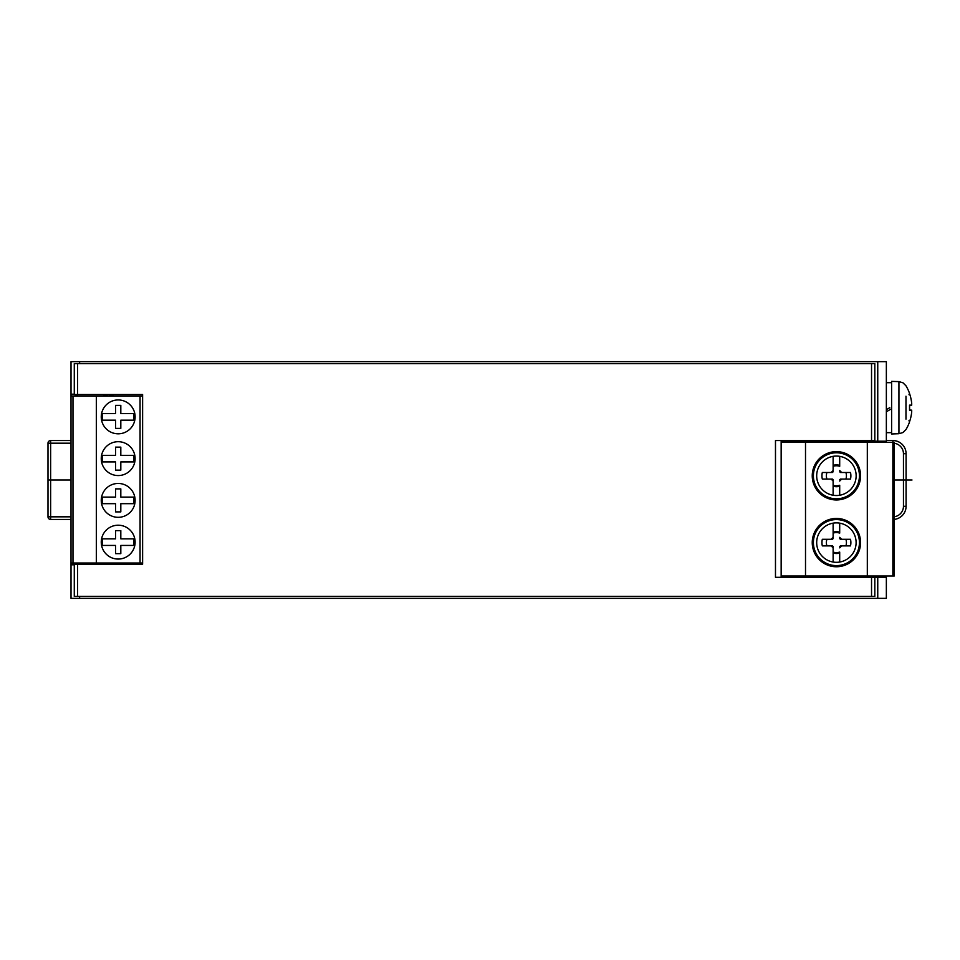 <?xml version="1.0" encoding="UTF-8"?>
<svg xmlns="http://www.w3.org/2000/svg" width="960" height="960" viewBox="0 0 960 960"><rect width="100%" height="100%" fill="white"/><g stroke="black" fill="none" stroke-linecap="round" stroke-linejoin="round"><path stroke-width="1.44" d="M75.948 564.168L75.948 563.016M75.948 396L75.948 394.524M142.62 563.016L71.016 563.016L71.016 564.816L74.28 564.816L71.016 564.816L71.016 598.356L886.356 598.356L886.356 576M74.28 394.188L71.016 394.188L71.016 396L142.62 396M886.356 442.392L886.356 441.204L781.152 441.204L781.152 577.32M71.016 394.188L71.016 361.644L886.356 361.644L886.356 441.204M871.536 577.32L874.824 577.32L874.824 596.388L871.536 596.388L871.536 577.32L775.476 577.32L775.488 440.544L871.536 440.544L871.536 363.612L874.824 363.612L874.824 440.544L871.536 440.544M874.824 577.32L886.356 577.32M871.536 596.388L74.28 596.388L74.28 564.168L142.62 564.168L142.62 394.524L74.28 394.524L74.28 363.612L871.536 363.612M775.476 577.32L775.476 440.544M881.424 441.204L881.424 442.392M881.424 576L881.424 577.32M77.256 394.524L77.256 396M77.256 563.016L77.256 564.168M71.016 516.828L48 516.828L48 443.184L48 516.828A2.628 2.628 0 0 0 50.628 519.456L71.016 519.456M894.252 443.268A10.524 10.524 50.4 0 1 903.456 453.696L903.456 506.304L906.084 506.304A13.152 13.152 142.5 0 1 894.252 519.384A13.152 13.152 0 0 0 906.084 506.304L906.084 453.696A13.152 13.152 50.4 0 0 892.932 440.556L886.356 440.556M71.016 440.556L50.628 440.556A2.628 2.628 0 0 0 48 443.184A2.628 2.628 0 0 1 50.628 440.556L50.628 443.184L71.016 443.184M113.688 396A9.864 9.864 0 0 0 103.296 396M889.8 407.676L886.356 409.656M886.356 411.756L891.612 408.72L886.356 411.756M891.612 433.968L891.612 381.372L898.932 381.624L898.932 433.716L891.612 433.968M905.976 396.204L905.976 419.136M898.932 433.716L902.988 432.528L905.976 429.552A42.744 42.744 0 0 0 909.528 421.98L909.528 421.752A42.72 42.552 -77.6 0 0 911.7 412.056L911.7 410.184L911.7 412.056M909.6 393.768A42.72 42.552 -102.4 0 1 911.7 403.296L911.7 405.156A42.72 0.816 -5 0 0 909.528 405.156L909.528 410.184A42.72 0.816 5 0 0 911.7 410.184L909.6 410.004M911.7 405.156L909.6 405.336L911.7 405.156L911.7 403.332A42.72 42.552 -102.4 0 0 909.528 393.588L909.528 393.36A42.744 42.744 0 0 0 905.976 385.788L902.988 382.812L898.932 381.624M71.016 563.016L71.016 396M72.984 563.016L72.984 396M96.324 563.016L96.324 396M140.052 563.016L140.052 396M118.188 517.32A16.932 16.932 0 0 1 101.256 500.388A16.932 16.932 0 0 1 118.188 483.456A16.932 16.932 0 0 1 135.12 500.388A16.932 16.932 0 0 1 118.188 517.32A16.932 16.932 180 0 1 101.256 500.388A16.932 16.932 180 0 1 118.188 483.456M118.188 559.068A16.932 16.932 0 0 1 101.256 542.136A16.932 16.932 0 0 1 118.188 525.204A16.932 16.932 0 0 1 135.12 542.136A16.932 16.932 0 0 1 118.188 559.068A16.932 16.932 180 0 1 101.256 542.136A16.932 16.932 180 0 1 118.188 525.204M118.188 475.56A16.932 16.932 0 0 1 101.256 458.628A16.932 16.932 0 0 1 118.188 441.696A16.932 16.932 0 0 1 135.12 458.628A16.932 16.932 0 0 1 118.188 475.56A16.932 16.932 180 0 1 101.256 458.628A16.932 16.932 180 0 1 118.188 441.696M118.188 433.812A16.932 16.932 0 0 1 101.256 416.88A16.932 16.932 0 0 1 118.188 399.948A16.932 16.932 0 0 1 135.12 416.88A16.932 16.932 0 0 1 118.188 433.812A16.932 16.932 180 0 1 101.256 416.88A16.932 16.932 180 0 1 118.188 399.948M133.968 497.1L120.816 497.1L120.816 488.88L115.56 488.88L115.56 497.1L102.408 497.1L102.408 503.676L115.56 503.676L115.56 511.896L120.816 511.896L120.816 503.676L133.968 503.676L133.968 497.1M120.816 511.896L115.56 511.896M115.56 503.676L102.408 503.676M133.968 503.676L120.816 503.676M120.816 538.848L133.968 538.848L133.968 545.424L120.816 545.424L120.816 553.644L115.56 553.644L115.56 545.424L102.408 545.424L102.408 538.848L115.56 538.848L115.56 530.628L120.816 530.628L120.816 538.848M120.816 553.644L115.56 553.644M115.56 545.424L102.408 545.424M133.968 545.424L120.816 545.424M120.816 455.34L133.968 455.34L133.968 461.916L120.816 461.916L120.816 470.136L115.56 470.136L115.56 461.916L102.408 461.916L102.408 455.34L115.56 455.34L115.56 447.12L120.816 447.12L120.816 455.34M120.816 470.136L115.56 470.136M115.56 461.916L102.408 461.916M133.968 461.916L120.816 461.916M133.968 413.592L120.816 413.592L120.816 405.372L115.56 405.372L115.56 413.592L102.408 413.592L102.408 420.168L115.56 420.168L115.56 428.388L120.816 428.388L120.816 420.168L133.968 420.168L133.968 413.592M120.816 428.388L115.56 428.388M115.56 420.168L102.408 420.168M133.968 420.168L120.816 420.168M892.86 448.176L892.86 503.412L894.252 503.412L894.252 576L867.312 576L867.312 442.392L892.86 442.392L892.86 448.176L894.252 448.176L894.252 442.392L892.86 442.392M892.86 576L892.86 503.412M867.312 576L781.152 576M867.312 442.392L781.152 442.392M805.512 576L805.512 442.392M860.58 475.788A24.168 24.168 0 0 1 836.412 499.956A24.168 24.168 0 0 1 812.244 475.788A24.168 24.168 0 0 1 836.412 451.632A24.168 24.168 0 0 1 860.58 475.788M860.58 542.592A24.168 24.168 0 0 1 836.412 566.76A24.168 24.168 0 0 1 812.244 542.592A24.168 24.168 0 0 1 836.412 518.436A24.168 24.168 0 0 1 860.58 542.592M833.124 495.24A19.728 19.728 0 0 0 839.7 495.24L839.7 485.268A10.032 10.032 0 0 1 833.124 485.268L833.124 479.772L832.428 479.076L826.932 479.076A10.032 10.032 0 0 1 826.932 472.5L832.428 472.5L833.124 471.804L833.124 466.32A10.032 10.032 0 0 1 839.7 466.32L839.7 456.336A19.728 19.728 0 0 0 816.684 475.788A19.728 19.728 0 0 0 833.124 495.24L833.124 481.056L831.144 479.076L822.324 479.076A14.46 14.46 0 0 1 822.324 472.5L831.144 472.5L833.124 470.532L833.124 456.336M859.428 475.788A23.016 23.016 0 0 1 836.412 498.804A23.016 23.016 0 0 1 813.396 475.788A23.016 23.016 0 0 1 836.412 452.784A23.016 23.016 0 0 1 859.428 475.788A23.016 23.016 0 0 1 836.412 498.804A23.016 23.016 0 0 1 813.396 475.788A23.016 23.016 0 0 1 836.412 452.784A23.016 23.016 0 0 1 859.428 475.788M839.7 471.804L840.396 472.5L845.88 472.5A10.032 10.032 0 0 1 845.88 479.076L840.396 479.076L841.668 479.076L839.7 481.056M841.668 479.076L850.5 479.076A14.46 14.46 0 0 0 850.5 472.5L840.396 472.5M839.7 470.532L841.668 472.5M832.428 472.5L831.144 472.5M833.124 470.532L833.124 471.804M833.124 465.384A10.92 10.92 0 0 1 839.7 465.384M831.144 479.076L832.428 479.076M840.396 479.076L839.7 479.772M833.124 479.772L833.124 481.056M839.7 486.204A10.92 10.92 0 0 1 833.124 486.204M833.124 562.044A19.728 19.728 0 0 0 839.7 562.044L839.7 552.072A10.032 10.032 0 0 1 833.124 552.072L833.124 546.588L832.428 545.88L826.932 545.88A10.032 10.032 0 0 1 826.932 539.304L832.428 539.304L833.124 538.608L833.124 533.124A10.032 10.032 0 0 1 839.7 533.124L839.7 523.152A19.728 19.728 0 0 0 816.684 542.592A19.728 19.728 0 0 0 833.124 562.044L833.124 547.86L831.144 545.88L822.324 545.88A14.46 14.46 0 0 1 822.324 539.304L831.144 539.304L833.124 537.336L833.124 523.152M859.428 542.592A23.016 23.016 0 0 1 836.412 565.608A23.016 23.016 0 0 1 813.396 542.592A23.016 23.016 0 0 1 836.412 519.588A23.016 23.016 0 0 1 859.428 542.592A23.016 23.016 0 0 1 836.412 565.608A23.016 23.016 0 0 1 813.396 542.592A23.016 23.016 0 0 1 836.412 519.588A23.016 23.016 0 0 1 859.428 542.592M839.7 538.608L840.396 539.304L845.88 539.304A10.032 10.032 0 0 1 845.88 545.88L840.396 545.88L841.668 545.88L839.7 547.86M841.668 545.88L850.5 545.88A14.46 14.46 0 0 0 850.5 539.304L840.396 539.304M839.7 537.336L841.668 539.304M832.428 539.304L831.144 539.304M833.124 537.336L833.124 538.608M833.124 532.188A10.92 10.92 0 0 1 839.7 532.188M831.144 545.88L832.428 545.88M840.396 545.88L839.7 546.588M833.124 546.588L833.124 547.86M839.7 553.008A10.92 10.92 0 0 1 833.124 553.008M894.252 448.176L894.252 503.412M892.86 570.216L894.252 570.216M892.86 514.98L894.252 514.98M48 480L71.016 480M894.252 480L912 480M877.752 361.644L877.752 441.204M79.62 361.644L79.62 363.612M79.62 596.388L79.62 598.356M877.752 577.32L877.752 598.356M77.568 363.612L77.568 394.524M77.568 564.168L77.568 596.388M50.628 519.456L50.628 443.184L48 443.184A2.628 2.628 0 0 1 50.628 440.556M892.932 440.556L892.932 442.392M903.456 453.696L906.084 453.696M894.252 516.744A10.524 10.524 0 0 0 903.456 506.304M906.084 506.304A13.152 13.152 142.5 0 1 894.252 519.384M839.7 495.24A19.728 19.728 0 0 0 839.7 456.336M839.7 562.044A19.728 19.728 0 0 0 839.7 523.152M891.612 382.68L886.356 382.68M891.612 432.66L886.356 432.66M909.528 421.98L908.988 420.636M909.6 405.168L909.6 410.184M909.528 393.36L908.988 394.704"/></g></svg>
